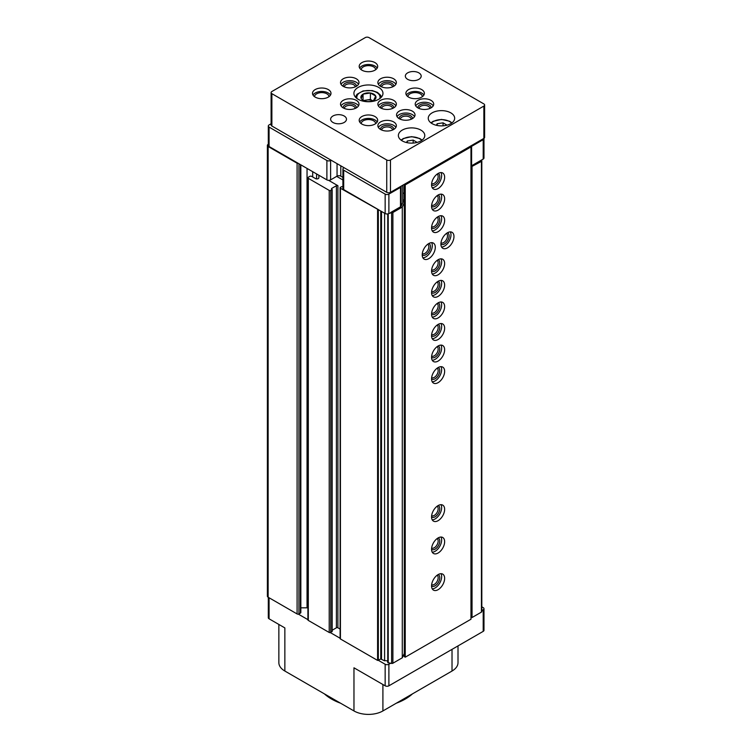 <?xml version="1.0" encoding="UTF-8"?>
<svg xmlns="http://www.w3.org/2000/svg" width="752" height="752" viewBox="0 0 752 752"><rect width="100%" height="100%" fill="white"/><g stroke="black" fill="none" stroke-linecap="round" stroke-linejoin="round"><path stroke-width="1.13" d="M307.953 619.676A1.316 0.761 0 0 0 307.906 619.874L307.906 177.773A1.316 0.761 0 0 1 308.301 177.237L309.796 176.372A1.316 0.761 0 0 1 311.657 176.372L315.492 178.581A1.983 1.147 0 0 0 317.645 178.835A1.983 1.147 0 0 0 318.867 177.782L318.895 175.272M307.906 177.773A1.316 0.761 0 0 0 308.301 178.318L329.216 190.397A1.053 0.611 0 0 0 330.711 190.397L332.168 189.419L331.547 188.94M307.906 619.874A1.316 0.761 0 0 0 308.301 620.419L329.216 632.488A1.053 0.611 0 0 0 330.711 632.488L332.017 631.304M332.168 630.251L336.407 627.798A1.053 0.611 0 0 1 337.902 627.798L337.902 185.706A1.053 0.611 0 0 0 336.407 185.706L331.547 188.508M268.304 144.262L268.144 144.346A2.641 1.523 0 0 0 267.374 145.427A2.641 1.523 0 0 0 268.144 146.508L297.096 163.222A1.316 0.761 0 0 0 298.365 163.419L269.075 146.508A2.641 1.523 0 0 1 268.304 145.427L268.304 126.016A2.641 1.523 0 0 0 269.075 127.097L326.885 160.467A2.641 1.523 0 0 0 330.617 160.467L331.087 160.204M326.885 160.467L326.885 179.878A2.641 1.523 0 0 0 330.617 179.878L337.056 176.156A2.641 1.523 0 0 1 340.797 176.156L342.912 177.387M336.689 176.372L342.912 179.972M342.912 186.872L341.728 186.618L340.421 187.37A1.053 0.611 0 0 0 340.421 188.235L385.156 213.521A2.641 1.523 0 0 0 388.887 213.521L391.623 212.694A1.316 0.761 0 0 0 392.901 212.496L402.292 207.073L404.294 202.767M344.153 167.752L343.692 168.016A2.641 1.523 0 0 0 342.912 169.097L342.912 188.508A2.641 1.523 0 0 0 343.692 189.589L378.425 209.639M342.912 169.097A2.641 1.523 0 0 0 343.692 170.178L385.156 194.11A2.641 1.523 0 0 0 388.887 194.11L400.487 187.417L400.487 206.828A2.641 1.523 0 0 0 401.173 206.142L402.781 202.673A2.641 1.523 0 0 0 402.875 202.279L402.875 185.18M400.487 206.828L390.598 212.534M404.294 202.26L402.875 201.433M402.875 200.464L404.294 199.647M404.294 193.631L402.875 192.803M470.968 166.972L481.43 161.389A1.316 0.761 0 0 0 481.816 160.843A1.316 0.761 0 0 0 481.769 160.646L481.496 160.054L483.207 159.067A2.641 1.523 0 0 0 483.978 157.986L483.978 138.584A2.641 1.523 0 0 0 483.95 138.359M470.968 166.032A2.641 1.523 0 0 0 471.607 165.769L481.496 160.054M278.86 624.451L278.86 662.681A20.473 11.816 0 0 0 284.858 671.038L353.966 710.941A20.473 11.816 0 0 0 382.909 710.941L452.018 671.038A20.473 11.816 0 0 0 458.006 662.681L458.006 645.902M268.304 597.323L268.304 617.721A2.641 1.523 0 0 0 269.075 618.802L284.858 627.911L284.858 671.038M267.374 145.427L267.374 596.157A2.641 1.523 0 0 0 268.144 597.229L297.096 613.942A1.316 0.761 0 0 0 298.365 614.14A1.316 0.761 0 0 0 298.958 613.942L300.452 613.087A1.316 0.761 0 0 0 300.838 612.542L300.838 164.848M340.195 638.298A1.053 0.611 0 0 0 340.421 638.965L377.589 660.416L380.766 659.015L380.766 210.992M387.759 213.906L387.759 662.625L391.623 663.424A1.316 0.761 0 0 0 392.901 663.226L402.292 657.803L404.294 653.488M300.838 607.832L307.042 607.813L307.042 168.429M307.906 607.832A7.924 4.578 0 0 0 307.042 607.813M337.902 185.706L328.586 180.32M337.902 627.798L340.111 629.076M387.759 661.45A2.378 1.372 0 0 0 384.592 660.801L380.766 659.015M384.592 660.801L384.592 213.201M388.22 662.897L388.22 213.803M402.292 657.803L402.292 207.073M470.968 617.702L472.04 617.533L472.04 166.812M472.04 617.533L481.43 612.109A1.316 0.761 0 0 0 481.816 611.573A1.316 0.761 0 0 0 481.769 611.376M298.365 614.14L307.906 619.657M330.372 632.62L340.111 638.241M378.425 660.369L385.156 664.251A2.641 1.523 0 0 0 388.887 664.251L390.598 663.264M403.119 656.035L404.294 655.349M481.816 610.596L483.207 609.797A2.641 1.523 0 0 0 483.978 608.716A2.641 1.523 0 0 0 483.207 607.635L481.816 606.836M353.966 710.941L353.966 667.804L385.156 685.815A2.641 1.523 0 0 0 388.887 685.815L483.207 631.36A2.641 1.523 0 0 0 483.978 630.279L483.978 608.716M412.481 693.861A52.114 30.089 180 0 1 396.295 703.214M340.581 703.214A52.114 30.089 180 0 1 324.385 693.861M326.885 179.878L298.365 163.419M271.105 123.77L269.075 124.945A2.641 1.523 0 0 0 268.304 126.016M400.487 187.417A2.641 1.523 0 0 0 401.173 186.731L401.53 185.951M470.592 146.725A2.641 1.523 0 0 0 471.607 146.358L483.207 139.656A2.641 1.523 0 0 0 483.978 138.584M370.51 93.032A7.558 4.362 180 0 1 375.699 96.03L370.407 92.975L363.178 94.094A7.558 4.362 180 0 1 370.275 92.994M361.11 98.286A7.558 4.362 180 0 1 363.009 94.197L361.176 98.427A7.558 4.362 180 0 0 363.094 100.317A7.558 4.362 180 0 0 366.365 101.426L366.6 101.464A7.558 4.362 180 0 0 373.688 100.364L375.699 96.03M470.968 146.941L470.038 146.396L404.294 184.353L405.225 184.889L470.968 146.941L470.968 619.234L405.225 657.182L405.225 184.889M405.225 657.182L404.294 656.646L404.294 184.353L390.476 192.333A2.641 1.523 0 0 1 386.735 192.333L271.876 126.016A2.641 1.523 0 0 1 271.105 124.945L271.105 92.59A2.641 1.523 0 0 0 271.876 93.671L386.735 159.988A2.641 1.523 0 0 0 390.476 159.988L483.856 106.07A2.641 1.523 0 0 0 484.626 104.989A2.641 1.523 0 0 0 483.856 103.917L368.997 37.6A2.641 1.523 0 0 0 365.265 37.6L271.876 91.518A2.641 1.523 0 0 0 271.105 92.59M428.762 258.65A9.24 5.339 -60 0 1 424.137 259.111A9.24 5.339 -60 0 1 424.137 248.433A9.24 5.339 -60 0 1 433.387 243.093A9.24 5.339 -60 0 1 434.797 250.501A9.24 5.339 -60 0 1 428.762 258.65M447.44 247.869A9.24 5.339 -60 0 1 442.815 248.32A9.24 5.339 -60 0 1 442.815 237.651A9.24 5.339 -60 0 1 452.055 232.312A9.24 5.339 -60 0 1 453.475 239.719A9.24 5.339 -60 0 1 447.44 247.869M438.096 210.128A9.24 5.339 -60 0 1 433.481 210.579A9.24 5.339 -60 0 1 433.481 199.91A9.24 5.339 -60 0 1 442.721 194.571A9.24 5.339 -60 0 1 444.141 201.978A9.24 5.339 -60 0 1 438.096 210.128M438.096 231.691A9.24 5.339 -60 0 1 433.481 232.152A9.24 5.339 -60 0 1 433.481 221.473A9.24 5.339 -60 0 1 442.721 216.134A9.24 5.339 -60 0 1 444.141 223.541A9.24 5.339 -60 0 1 438.096 231.691M438.096 274.818A9.24 5.339 -60 0 1 433.481 275.279A9.24 5.339 -60 0 1 433.481 264.61A9.24 5.339 -60 0 1 442.721 259.271A9.24 5.339 -60 0 1 444.141 266.678A9.24 5.339 -60 0 1 438.096 274.818M438.096 296.391A9.24 5.339 -60 0 1 433.481 296.843A9.24 5.339 -60 0 1 433.481 286.174A9.24 5.339 -60 0 1 442.721 280.834A9.24 5.339 -60 0 1 444.141 288.242A9.24 5.339 -60 0 1 438.096 296.391M438.096 317.955A9.24 5.339 -60 0 1 433.481 318.416A9.24 5.339 -60 0 1 433.481 307.737A9.24 5.339 -60 0 1 442.721 302.398A9.24 5.339 -60 0 1 444.141 309.805A9.24 5.339 -60 0 1 438.096 317.955M438.096 339.519A9.24 5.339 -60 0 1 433.481 339.979A9.24 5.339 -60 0 1 433.481 329.301A9.24 5.339 -60 0 1 442.721 323.971A9.24 5.339 -60 0 1 444.141 331.378A9.24 5.339 -60 0 1 438.096 339.519M438.096 361.082A9.24 5.339 -60 0 1 433.481 361.543A9.24 5.339 -60 0 1 433.481 350.874A9.24 5.339 -60 0 1 442.721 345.535A9.24 5.339 -60 0 1 444.141 352.942A9.24 5.339 -60 0 1 438.096 361.082M438.096 382.655A9.24 5.339 -60 0 1 433.481 383.106A9.24 5.339 -60 0 1 433.481 372.437A9.24 5.339 -60 0 1 442.721 367.098A9.24 5.339 -60 0 1 444.141 374.505A9.24 5.339 -60 0 1 438.096 382.655M438.096 520.675A9.24 5.339 -60 0 1 433.481 521.136A9.24 5.339 -60 0 1 433.481 510.458A9.24 5.339 -60 0 1 442.721 505.118A9.24 5.339 -60 0 1 444.141 512.526A9.24 5.339 -60 0 1 438.096 520.675M438.096 553.021A9.24 5.339 -60 0 1 433.481 553.481A9.24 5.339 -60 0 1 433.481 542.803A9.24 5.339 -60 0 1 442.721 537.473A9.24 5.339 -60 0 1 444.141 544.88A9.24 5.339 -60 0 1 438.096 553.021M438.096 589.681A9.24 5.339 -60 0 1 433.481 590.141A9.24 5.339 -60 0 1 433.481 579.472A9.24 5.339 -60 0 1 442.721 574.133A9.24 5.339 -60 0 1 444.141 581.54A9.24 5.339 -60 0 1 438.096 589.681M438.096 188.564A9.24 5.339 -60 0 1 433.481 189.015A9.24 5.339 -60 0 1 433.481 178.346A9.24 5.339 -60 0 1 442.721 173.007A9.24 5.339 -60 0 1 444.141 180.414A9.24 5.339 -60 0 1 438.096 188.564M440.982 172.575A9.24 5.339 -60 0 1 435.107 186.834A9.24 5.339 -60 0 1 432.231 187.727M438.143 173.439A6.599 3.816 -60 0 1 439.488 178.628A6.599 3.816 -60 0 1 435.107 184.682A6.599 3.816 -60 0 1 431.563 184.842M437.1 174.135A5.461 3.149 -60 0 1 437.852 178.525A5.461 3.149 -60 0 1 434.299 183.281A5.461 3.149 -60 0 1 431.639 183.582M440.982 573.701A9.24 5.339 -60 0 1 435.107 587.961A9.24 5.339 -60 0 1 432.231 588.854M438.143 574.566A6.599 3.816 -60 0 1 439.488 579.754A6.599 3.816 -60 0 1 435.107 585.799A6.599 3.816 -60 0 1 431.563 585.968M437.1 575.252A5.461 3.149 -60 0 1 437.852 579.651A5.461 3.149 -60 0 1 434.299 584.398A5.461 3.149 -60 0 1 431.639 584.708M440.982 537.031A9.24 5.339 -60 0 1 435.107 551.301A9.24 5.339 -60 0 1 432.231 552.184M438.143 537.896A6.599 3.816 -60 0 1 439.488 543.085A6.599 3.816 -60 0 1 435.107 549.139A6.599 3.816 -60 0 1 431.563 549.298M437.1 538.592A5.461 3.149 -60 0 1 437.852 542.991A5.461 3.149 -60 0 1 434.299 547.738A5.461 3.149 -60 0 1 431.639 548.048M440.982 504.686A9.24 5.339 -60 0 1 435.107 518.946A9.24 5.339 -60 0 1 432.231 519.839M438.143 505.551A6.599 3.816 -60 0 1 439.488 510.74A6.599 3.816 -60 0 1 435.107 516.793A6.599 3.816 -60 0 1 431.563 516.953M437.1 506.246A5.461 3.149 -60 0 1 437.852 510.636A5.461 3.149 -60 0 1 434.299 515.393A5.461 3.149 -60 0 1 431.639 515.703M440.982 366.666A9.24 5.339 -60 0 1 435.107 380.926A9.24 5.339 -60 0 1 432.231 381.819M438.143 367.531A6.599 3.816 -60 0 1 439.488 372.719A6.599 3.816 -60 0 1 435.107 378.773A6.599 3.816 -60 0 1 431.563 378.933M437.1 368.226A5.461 3.149 -60 0 1 437.852 372.616A5.461 3.149 -60 0 1 434.299 377.372A5.461 3.149 -60 0 1 431.639 377.673M440.982 345.102A9.24 5.339 -60 0 1 435.107 359.362A9.24 5.339 -60 0 1 432.231 360.255M438.143 345.967A6.599 3.816 -60 0 1 439.488 351.156A6.599 3.816 -60 0 1 435.107 357.2A6.599 3.816 -60 0 1 431.563 357.369M437.1 346.663A5.461 3.149 -60 0 1 437.852 351.052A5.461 3.149 -60 0 1 434.299 355.799A5.461 3.149 -60 0 1 431.639 356.11M440.982 323.529A9.24 5.339 -60 0 1 435.107 337.798A9.24 5.339 -60 0 1 432.231 338.682M438.143 324.394A6.599 3.816 -60 0 1 439.488 329.583A6.599 3.816 -60 0 1 435.107 335.636A6.599 3.816 -60 0 1 431.563 335.796M437.1 325.09A5.461 3.149 -60 0 1 437.852 329.489A5.461 3.149 -60 0 1 434.299 334.236A5.461 3.149 -60 0 1 431.639 334.546M440.982 301.966A9.24 5.339 -60 0 1 435.107 316.225A9.24 5.339 -60 0 1 432.231 317.118M438.143 302.83A6.599 3.816 -60 0 1 439.488 308.019A6.599 3.816 -60 0 1 435.107 314.073A6.599 3.816 -60 0 1 431.563 314.233M437.1 303.526A5.461 3.149 -60 0 1 437.852 307.925A5.461 3.149 -60 0 1 434.299 312.672A5.461 3.149 -60 0 1 431.639 312.982M440.982 280.402A9.24 5.339 -60 0 1 435.107 294.662A9.24 5.339 -60 0 1 432.231 295.555M438.143 281.267A6.599 3.816 -60 0 1 439.488 286.456A6.599 3.816 -60 0 1 435.107 292.509A6.599 3.816 -60 0 1 431.563 292.669M437.1 281.962A5.461 3.149 -60 0 1 437.852 286.352A5.461 3.149 -60 0 1 434.299 291.109A5.461 3.149 -60 0 1 431.639 291.409M440.982 258.838A9.24 5.339 -60 0 1 435.107 273.098A9.24 5.339 -60 0 1 432.231 273.991M438.143 259.703A6.599 3.816 -60 0 1 439.488 264.892A6.599 3.816 -60 0 1 435.107 270.946A6.599 3.816 -60 0 1 431.563 271.105M437.1 260.399A5.461 3.149 -60 0 1 437.852 264.789A5.461 3.149 -60 0 1 434.299 269.545A5.461 3.149 -60 0 1 431.639 269.846M440.982 215.702A9.24 5.339 -60 0 1 435.107 229.962A9.24 5.339 -60 0 1 432.231 230.855M438.143 216.567A6.599 3.816 -60 0 1 439.488 221.755A6.599 3.816 -60 0 1 435.107 227.809A6.599 3.816 -60 0 1 431.563 227.969M437.1 217.262A5.461 3.149 -60 0 1 437.852 221.661A5.461 3.149 -60 0 1 434.299 226.408A5.461 3.149 -60 0 1 431.639 226.719M440.982 194.138A9.24 5.339 -60 0 1 435.107 208.398A9.24 5.339 -60 0 1 432.231 209.291M438.143 195.003A6.599 3.816 -60 0 1 439.488 200.192A6.599 3.816 -60 0 1 435.107 206.245A6.599 3.816 -60 0 1 431.563 206.405M437.1 195.699A5.461 3.149 -60 0 1 437.852 200.088A5.461 3.149 -60 0 1 434.299 204.845A5.461 3.149 -60 0 1 431.639 205.146M450.316 231.879A9.24 5.339 -60 0 1 444.451 246.139A9.24 5.339 -60 0 1 441.565 247.032M447.487 232.744A6.599 3.816 -60 0 1 448.831 237.933A6.599 3.816 -60 0 1 444.451 243.986A6.599 3.816 -60 0 1 440.898 244.146M446.434 233.44A5.461 3.149 -60 0 1 447.186 237.829A5.461 3.149 -60 0 1 443.642 242.586A5.461 3.149 -60 0 1 440.982 242.887M431.639 242.661A9.24 5.339 -60 0 1 425.773 256.921A9.24 5.339 -60 0 1 422.897 257.814M428.809 243.526A6.599 3.816 -60 0 1 430.153 248.715A6.599 3.816 -60 0 1 425.773 254.768A6.599 3.816 -60 0 1 422.22 254.928M427.756 244.221A5.461 3.149 -60 0 1 428.508 248.611A5.461 3.149 -60 0 1 424.965 253.368A5.461 3.149 -60 0 1 422.304 253.678M470.038 146.396L483.856 138.415A2.641 1.523 0 0 0 484.626 137.343L484.626 104.989M378.707 87.42A14.523 8.385 180 0 1 382.965 93.351A14.523 8.385 180 0 1 368.433 101.736A14.523 8.385 180 0 1 353.91 93.351A14.523 8.385 180 0 1 362.878 85.596A14.523 8.385 180 0 1 378.707 87.42M421.665 89.573A9.24 5.339 180 0 1 424.372 93.351A9.24 5.339 180 0 1 415.123 98.681A9.24 5.339 180 0 1 405.883 93.351A9.24 5.339 180 0 1 411.588 88.416A9.24 5.339 180 0 1 421.665 89.573M374.975 62.613A9.24 5.339 180 0 1 377.683 66.392A9.24 5.339 180 0 1 368.433 71.731A9.24 5.339 180 0 1 359.193 66.392A9.24 5.339 180 0 1 364.899 61.457A9.24 5.339 180 0 1 374.975 62.613M328.286 89.573A9.24 5.339 180 0 1 330.993 93.351A9.24 5.339 180 0 1 321.743 98.681A9.24 5.339 180 0 1 312.503 93.351A9.24 5.339 180 0 1 318.209 88.416A9.24 5.339 180 0 1 328.286 89.573M374.975 116.532A9.24 5.339 180 0 1 377.683 120.301A9.24 5.339 180 0 1 368.433 125.64A9.24 5.339 180 0 1 359.193 120.301A9.24 5.339 180 0 1 364.899 115.376A9.24 5.339 180 0 1 374.975 116.532M418.864 72.859A7.924 4.578 180 0 1 421.186 76.093A7.924 4.578 180 0 1 413.262 80.671A7.924 4.578 180 0 1 405.337 76.093A7.924 4.578 180 0 1 410.225 71.872A7.924 4.578 180 0 1 418.864 72.859M344.153 115.987A7.924 4.578 180 0 1 346.475 119.23A7.924 4.578 180 0 1 338.55 123.798A7.924 4.578 180 0 1 330.626 119.23A7.924 4.578 180 0 1 335.524 115A7.924 4.578 180 0 1 344.153 115.987M393.653 78.791A9.24 5.339 180 0 1 396.36 82.56A9.24 5.339 180 0 1 387.111 87.899A9.24 5.339 180 0 1 377.871 82.56A9.24 5.339 180 0 1 383.576 77.635A9.24 5.339 180 0 1 393.653 78.791M356.298 78.791A9.24 5.339 180 0 1 359.005 82.56A9.24 5.339 180 0 1 349.755 87.899A9.24 5.339 180 0 1 340.515 82.56A9.24 5.339 180 0 1 346.221 77.635A9.24 5.339 180 0 1 356.298 78.791M356.298 100.354A9.24 5.339 180 0 1 359.005 104.133A9.24 5.339 180 0 1 349.755 109.463A9.24 5.339 180 0 1 340.515 104.133A9.24 5.339 180 0 1 346.221 99.198A9.24 5.339 180 0 1 356.298 100.354M393.653 100.354A9.24 5.339 180 0 1 396.36 104.133A9.24 5.339 180 0 1 387.111 109.463A9.24 5.339 180 0 1 377.871 104.133A9.24 5.339 180 0 1 383.576 99.198A9.24 5.339 180 0 1 393.653 100.354M412.322 111.136A9.24 5.339 180 0 1 415.029 114.915A9.24 5.339 180 0 1 405.789 120.254A9.24 5.339 180 0 1 396.548 114.915A9.24 5.339 180 0 1 402.254 109.98A9.24 5.339 180 0 1 412.322 111.136M430.999 100.354A9.24 5.339 180 0 1 433.707 104.133A9.24 5.339 180 0 1 424.466 109.463A9.24 5.339 180 0 1 415.217 104.133A9.24 5.339 180 0 1 420.932 99.198A9.24 5.339 180 0 1 430.999 100.354M393.653 121.918A9.24 5.339 180 0 1 396.36 125.697A9.24 5.339 180 0 1 387.111 131.036A9.24 5.339 180 0 1 377.871 125.697A9.24 5.339 180 0 1 383.576 120.762A9.24 5.339 180 0 1 393.653 121.918M432.127 123.648A13.207 7.623 0 0 0 446.519 125.302A13.207 7.623 0 0 0 454.669 118.252A13.207 7.623 0 0 0 441.462 110.629A13.207 7.623 0 0 0 428.255 118.252A13.207 7.623 0 0 0 432.127 123.648M402.245 140.897A13.207 7.623 0 0 0 416.636 142.551A13.207 7.623 0 0 0 424.786 135.51A13.207 7.623 0 0 0 411.579 127.887A13.207 7.623 0 0 0 398.372 135.51A13.207 7.623 0 0 0 402.245 140.897M417.181 142.41L413.158 140.088L407.264 141L406.541 142.56M447.064 125.161L443.041 122.83L437.147 123.742L436.423 125.302M413.158 143.077L413.158 140.088M407.264 142.711L407.264 141M443.041 125.828L443.041 122.83M437.147 125.462L437.147 123.742M378.369 127.417A9.24 5.339 180 0 1 393.653 125.368A9.24 5.339 180 0 1 395.862 127.417M380.531 129.438A6.599 3.816 180 0 1 384.347 125.687A6.599 3.816 180 0 1 391.783 126.449A6.599 3.816 180 0 1 393.7 129.438M381.659 130.002A5.461 3.149 180 0 1 385.08 127.154A5.461 3.149 180 0 1 390.974 127.849A5.461 3.149 180 0 1 392.572 130.002M415.715 105.853A9.24 5.339 180 0 1 430.999 103.804A9.24 5.339 180 0 1 433.218 105.853M417.886 107.874A6.599 3.816 180 0 1 421.703 104.114A6.599 3.816 180 0 1 429.138 104.885A6.599 3.816 180 0 1 431.046 107.874M419.005 108.438A5.461 3.149 180 0 1 422.436 105.59A5.461 3.149 180 0 1 428.33 106.286A5.461 3.149 180 0 1 429.928 108.438M397.037 116.635A9.24 5.339 180 0 1 412.322 114.586A9.24 5.339 180 0 1 414.54 116.635M399.209 118.656A6.599 3.816 180 0 1 403.025 114.896A6.599 3.816 180 0 1 410.46 115.667A6.599 3.816 180 0 1 412.369 118.656M400.327 119.22A5.461 3.149 180 0 1 403.758 116.372A5.461 3.149 180 0 1 409.652 117.068A5.461 3.149 180 0 1 411.25 119.22M378.369 105.853A9.24 5.339 180 0 1 393.653 103.804A9.24 5.339 180 0 1 395.862 105.853M380.531 107.874A6.599 3.816 180 0 1 384.347 104.114A6.599 3.816 180 0 1 391.783 104.885A6.599 3.816 180 0 1 393.7 107.874M381.659 108.438A5.461 3.149 180 0 1 385.08 105.59A5.461 3.149 180 0 1 390.974 106.286A5.461 3.149 180 0 1 392.572 108.438M341.013 105.853A9.24 5.339 180 0 1 356.298 103.804A9.24 5.339 180 0 1 358.507 105.853M343.175 107.874A6.599 3.816 180 0 1 347.001 104.114A6.599 3.816 180 0 1 354.427 104.885A6.599 3.816 180 0 1 356.345 107.874M344.303 108.438A5.461 3.149 180 0 1 347.734 105.59A5.461 3.149 180 0 1 353.619 106.286A5.461 3.149 180 0 1 355.217 108.438M341.013 84.29A9.24 5.339 180 0 1 356.298 82.241A9.24 5.339 180 0 1 358.507 84.29M343.175 86.311A6.599 3.816 180 0 1 347.001 82.551A6.599 3.816 180 0 1 354.427 83.322A6.599 3.816 180 0 1 356.345 86.311M344.303 86.875A5.461 3.149 180 0 1 347.734 84.027A5.461 3.149 180 0 1 353.619 84.722A5.461 3.149 180 0 1 355.217 86.875M378.369 84.29A9.24 5.339 180 0 1 393.653 82.241A9.24 5.339 180 0 1 395.862 84.29M380.531 86.311A6.599 3.816 180 0 1 384.347 82.551A6.599 3.816 180 0 1 391.783 83.322A6.599 3.816 180 0 1 393.7 86.311M381.659 86.875A5.461 3.149 180 0 1 385.08 84.027A5.461 3.149 180 0 1 390.974 84.722A5.461 3.149 180 0 1 392.572 86.875M359.691 122.031A9.24 5.339 180 0 1 374.975 119.982A9.24 5.339 180 0 1 377.184 122.031M361.176 123.61A7.266 4.192 180 0 1 365.773 119.85A7.266 4.192 180 0 1 373.575 120.79A7.266 4.192 180 0 1 375.699 123.61M313.001 95.072A9.24 5.339 180 0 1 328.286 93.022A9.24 5.339 180 0 1 330.495 95.072M314.486 96.651A7.266 4.192 180 0 1 319.083 92.9A7.266 4.192 180 0 1 326.885 93.831A7.266 4.192 180 0 1 329 96.651M359.691 68.112A9.24 5.339 180 0 1 374.975 66.063A9.24 5.339 180 0 1 377.184 68.112M361.176 69.692A7.266 4.192 180 0 1 365.773 65.941A7.266 4.192 180 0 1 373.575 66.872A7.266 4.192 180 0 1 375.699 69.692M406.381 95.072A9.24 5.339 180 0 1 421.665 93.022A9.24 5.339 180 0 1 423.874 95.072M407.866 96.651A7.266 4.192 180 0 1 412.463 92.9A7.266 4.192 180 0 1 420.265 93.831A7.266 4.192 180 0 1 422.389 96.651M375.765 96.171A7.558 4.362 180 0 1 373.866 100.26M370.407 99.443L366.732 100.016A6.599 3.816 180 0 1 372.748 100.815L370.407 99.443L370.407 92.975M363.047 100.213L363.047 94.113M364.128 100.815A6.599 3.816 180 0 1 366.732 100.016L363.479 100.514M308.301 620.419L308.301 178.318M329.216 632.488L329.216 190.397M330.711 632.488L330.711 190.397M332.017 631.736L332.017 189.636M336.407 627.798L336.407 185.706M268.144 597.229L268.144 146.508M297.096 613.942L297.096 163.222M298.958 613.942L298.958 163.757M300.452 613.087L300.452 164.622M312.691 176.974L312.691 171.691M316.601 178.91L316.601 173.947M340.421 638.965L340.421 188.235M377.589 660.416L377.589 209.695M378.331 660.416L378.331 209.695M381.508 659.015L381.508 211.415M391.623 663.424L391.623 212.694M392.901 663.226L392.901 212.496M481.43 612.109L481.43 161.389M269.075 618.802L269.075 597.774M385.156 685.815L385.156 664.251M388.887 685.815L388.887 664.251M483.207 631.36L483.207 609.797M382.909 710.941L382.909 684.517M452.018 671.038L452.018 649.371M269.075 127.097L269.075 146.508M330.617 160.467L330.617 179.878M337.056 163.654L337.056 176.156M340.797 165.807L340.797 176.156M343.692 170.178L343.692 189.589M385.156 194.11L385.156 213.521M388.887 194.11L388.887 213.521M401.173 186.731L401.173 206.142M402.781 185.227L402.781 202.673M471.607 146.358L471.607 165.769M483.207 139.656L483.207 159.067M483.856 106.07L483.856 138.415M271.876 93.671L271.876 126.016M386.735 159.988L386.735 192.333M390.476 159.988L390.476 192.333M421.731 140.38A11.487 6.636 0 0 0 411.579 136.855A11.487 6.636 0 0 0 401.427 140.38M451.614 123.131A11.487 6.636 0 0 0 441.462 119.606A11.487 6.636 0 0 0 431.31 123.131M357.04 98.55A11.618 6.712 180 0 1 362.953 91.312A11.618 6.712 180 0 1 376.658 92.487A11.618 6.712 180 0 1 379.826 98.55M332.168 631.52L332.168 189.419M340.111 638.533L340.111 187.803M481.816 611.573L481.816 160.843M422.098 140.116L419.832 138.528L411.645 136.657L403.269 138.547L401.06 140.116M451.98 122.867L449.715 121.269L441.527 119.408L433.152 121.298L430.943 122.867M381.452 97.074L380.597 95.231L377.448 92.402L372.278 90.578L363.103 90.917L357.04 94.263L355.423 97.074"/></g></svg>
